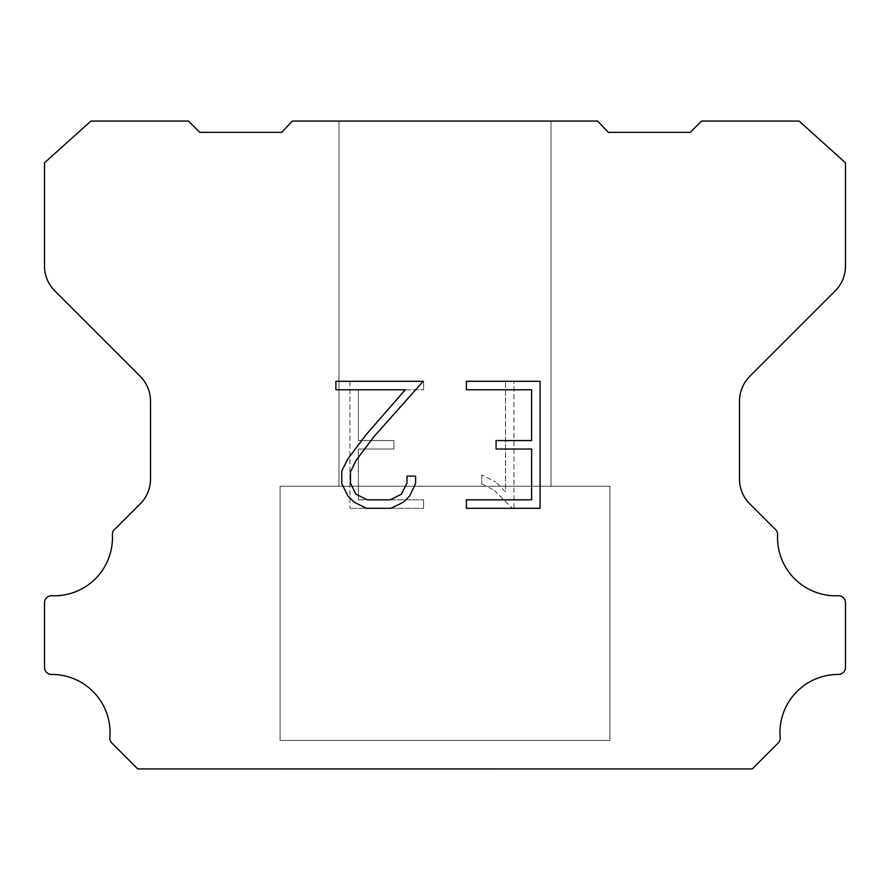 <?xml version="1.0" encoding="UTF-8"?>
<svg xmlns="http://www.w3.org/2000/svg" width="890" height="890" viewBox="0 0 890 890"><rect width="100%" height="100%" fill="white"/><g stroke="black" fill="none" stroke-linecap="round" stroke-linejoin="round"><path stroke-width="0.67" stroke-dasharray="4.45 3.34" d="M551.01 121.062L338.99 121.062L338.99 486.229L551.01 486.229L338.99 486.229L551.01 486.229L551.01 121.062L338.99 121.062L338.99 486.229L551.01 486.229L338.99 486.229L551.01 486.229L551.01 121.062L338.99 121.062L338.99 486.229L551.01 486.229L338.99 486.229L551.01 486.229L551.01 121.062L338.99 121.062L338.99 486.229L551.01 486.229L338.99 486.229L551.01 486.229L551.01 121.062L338.99 121.062L338.99 486.229L551.01 486.229L338.99 486.229L551.01 486.229L551.01 121.062L338.99 121.062L338.99 486.229L551.01 486.229L551.01 121.062L338.99 121.062L338.99 486.229L551.01 486.229L551.01 121.062L338.99 121.062L338.99 486.229L551.01 486.229L551.01 121.062L338.99 121.062L338.99 486.229L551.01 486.229L551.01 121.062L338.99 121.062L338.99 486.229L551.01 486.229L551.01 121.062L338.99 121.062L551.01 121.062M280.083 768.693L609.917 768.938L280.083 768.693M609.917 486.229L280.083 486.229L280.083 740.424L609.917 740.424L280.083 740.424L609.917 740.424L609.917 486.229L280.083 486.229L280.083 740.424L609.917 740.424L280.083 740.424L609.917 740.424L609.917 486.229L280.083 486.229L280.083 740.424L609.917 740.424L280.083 740.424L609.917 740.424L609.917 486.229L280.083 486.229L280.083 740.424L609.917 740.424L280.083 740.424L609.917 740.424L609.917 486.229L280.083 486.229L280.083 740.424L609.917 740.424L280.083 740.424L609.917 740.424L609.917 486.229L280.083 486.229L280.083 740.424L609.917 740.424L609.917 486.229L280.083 486.229L280.083 740.424L609.917 740.424L609.917 486.229L280.083 486.229L280.083 740.424L609.917 740.424L609.917 486.229L280.083 486.229L280.083 740.424L609.917 740.424L609.917 486.229L280.083 486.229L280.083 740.424L609.917 740.424L609.917 486.229L280.083 486.229L609.917 486.229M531.619 449.038L531.619 499.835L466.393 499.835L466.393 508.301L540.085 508.301L540.085 381.309L466.393 381.309L466.393 389.776L531.619 389.776L531.619 440.572L496.075 440.572L496.075 449.038L531.619 449.038M415.597 483.715L415.597 476.094L406.997 476.094L406.997 483.048L401.379 494.195L390.221 499.835L367.236 499.835L355.989 494.217L350.449 483.048L350.449 471.9L356.156 460.319L373.767 436.845L423.206 381.309L335.897 381.309L335.897 389.776L405.262 389.776L365.823 434.976L347.89 458.862L341.771 471.01L341.771 483.582L347.89 495.975L354.176 502.171L366.491 508.301L390.877 508.301L403.281 502.272L409.556 496.108L415.597 483.715M358.381 499.835L358.381 449.038L358.381 499.835L423.607 499.835L358.381 499.835M358.381 449.038L393.925 449.038L358.381 449.038M393.925 449.038L393.925 440.572L393.925 449.038M393.925 440.572L358.381 440.572L393.925 440.572M358.381 440.572L358.381 389.776L358.381 440.572M358.381 389.776L423.607 389.776L358.381 389.776M423.607 389.776L423.607 381.309L423.607 389.776M423.607 508.301L423.607 499.835L423.607 508.301L349.915 508.301L423.607 508.301M349.915 381.309L349.915 508.301L349.915 381.309L423.607 381.309L349.915 381.309M481.779 475.026L481.779 483.949L481.779 475.026L495.841 481.957L481.779 475.026M481.779 483.949L494.184 490.223L481.779 483.949M494.184 490.223L512.195 508.134L494.184 490.223M512.195 508.134L513.975 508.134L512.195 508.134M513.975 508.134L513.975 381.154L513.975 508.134M505.509 491.714L495.841 481.957L505.509 491.714L505.509 381.154L505.509 491.714M513.975 381.154L505.509 381.154L513.975 381.154M292.332 121.062L281.685 132.365L199.772 132.365L188.458 121.062L90.913 121.062L44.5 162.814L44.5 265.965A35.333 35.333 0 0 0 54.846 290.952L140.164 376.27A35.333 35.333 0 0 1 150.51 401.257L150.51 477.997A35.333 35.333 0 0 1 141.087 502.984L115.444 528.615A7.064 7.064 0 0 0 112.407 534.779A58.195 58.195 0 0 1 51.854 595.744A7.064 7.064 0 0 0 44.5 603.253L44.5 667.378A7.064 7.064 0 0 0 51.598 674.442A58.195 58.195 0 0 1 109.848 737.521A7.064 7.064 0 0 0 111.895 743.117L137.739 768.938L752.261 768.938L778.105 743.117A7.064 7.064 0 0 0 780.152 737.521A58.195 58.195 0 0 1 838.402 674.442A7.064 7.064 0 0 0 845.5 667.378L845.5 603.253A7.064 7.064 0 0 0 838.146 595.744A58.195 58.195 0 0 1 777.593 534.779A7.064 7.064 0 0 0 774.556 528.615L748.913 502.984A35.333 35.333 0 0 1 739.49 477.997L739.49 401.257A35.333 35.333 0 0 1 749.836 376.27L835.154 290.952A35.333 35.333 0 0 0 845.5 265.965L845.5 162.814L799.087 121.062L701.543 121.062L690.228 132.365L608.315 132.365L597.668 121.062L292.332 121.062M609.917 768.938L280.083 768.938L609.917 768.938"/><path stroke-width="1.33" d="M531.619 499.835L531.619 449.038L496.075 449.038L496.075 440.572L531.619 440.572L531.619 389.776L466.393 389.776L466.393 381.309L540.085 381.309L540.085 508.301L466.393 508.301L466.393 499.835L531.619 499.835M415.597 476.094L415.597 483.715L409.556 496.108L403.281 502.272L390.877 508.301L366.491 508.301L354.176 502.171L347.89 495.975L341.771 483.582L341.771 471.01L347.89 458.862L365.823 434.976L405.262 389.776L335.897 389.776L335.897 381.309L423.206 381.309L373.767 436.845L356.156 460.319L350.449 471.9L350.449 483.048L355.989 494.217L367.236 499.835L390.221 499.835L401.379 494.195L406.997 483.048L406.997 476.094L415.597 476.094M292.332 121.062L597.668 121.062L608.315 132.365L690.228 132.365L701.543 121.062L799.087 121.062L845.5 162.814L845.5 265.965A35.333 35.333 0 0 1 835.154 290.952L749.836 376.27A35.333 35.333 0 0 0 739.49 401.257L739.49 477.997A35.333 35.333 0 0 0 748.913 502.984L774.556 528.615A7.064 7.064 0 0 1 777.593 534.779A58.195 58.195 0 0 0 838.146 595.744A7.064 7.064 0 0 1 845.5 603.253L845.5 667.378A7.064 7.064 0 0 1 838.402 674.442A58.195 58.195 0 0 0 780.152 737.521A7.064 7.064 0 0 1 778.105 743.117L752.261 768.938L137.739 768.938L111.895 743.117A7.064 7.064 0 0 1 109.848 737.521A58.195 58.195 0 0 0 51.598 674.442A7.064 7.064 0 0 1 44.5 667.378L44.5 603.253A7.064 7.064 0 0 1 51.854 595.744A58.195 58.195 0 0 0 112.407 534.779A7.064 7.064 0 0 1 115.444 528.615L141.087 502.984A35.333 35.333 0 0 0 150.51 477.997L150.51 401.257A35.333 35.333 0 0 0 140.164 376.27L54.846 290.952A35.333 35.333 0 0 1 44.5 265.965L44.5 162.814L90.913 121.062L188.458 121.062L199.772 132.365L281.685 132.365L292.332 121.062"/></g></svg>
